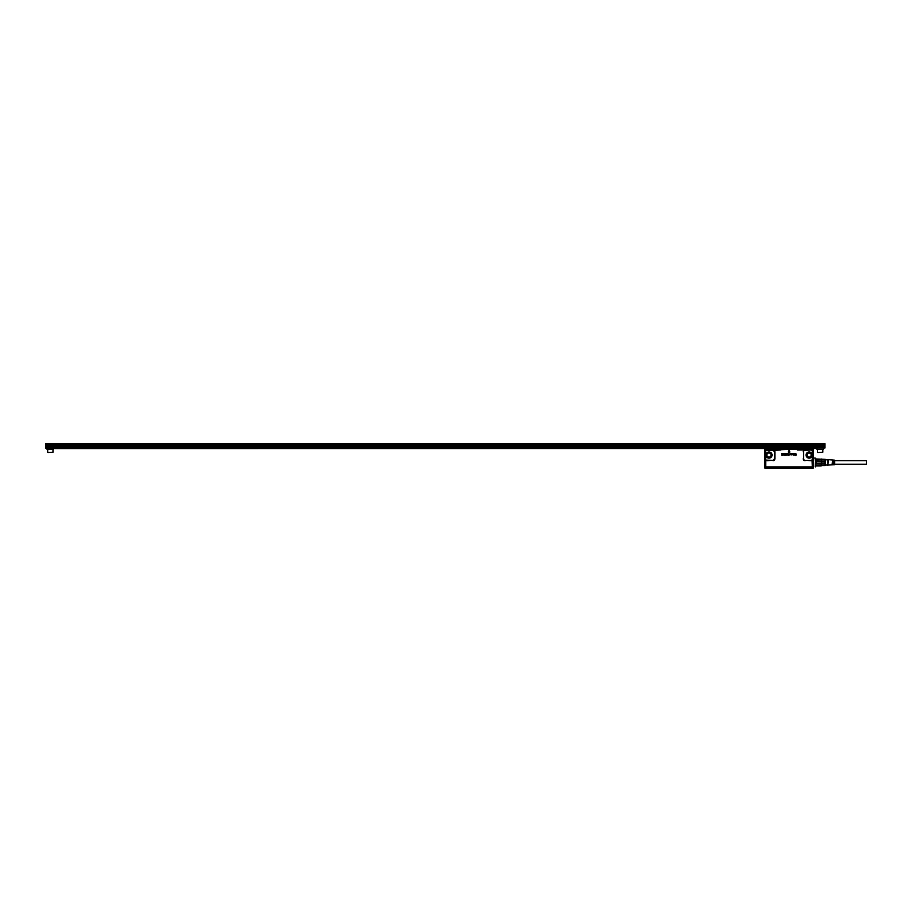 <?xml version="1.0" encoding="UTF-8"?>
<svg xmlns="http://www.w3.org/2000/svg" width="912" height="912" viewBox="0 0 912 912"><rect width="100%" height="100%" fill="white"/><g stroke="black" fill="none" stroke-linecap="round" stroke-linejoin="round"><path stroke-width="1.37" d="M834.719 460.64L866.4 460.64L866.4 464.231L834.719 464.231M828.381 465.052L834.719 464.687L834.719 460.195L827.857 459.637L827.857 465.234L828.381 459.819M833.921 460.207L833.397 464.698L833.921 460.207M832.61 460.127L832.075 464.778L832.61 460.127M825.189 465.61L825.189 459.272M821.518 464.903L821.518 465.61L825.098 465.61L825.098 464.903L816.502 465.086L816.502 465.861L821.256 465.861L821.256 465.086M825.098 459.272L816.502 459.01L816.502 459.796L821.256 459.796L821.256 459.01L821.518 459.979L825.098 459.979L825.098 459.272M825.098 459.979L825.098 461.734L816.502 461.654L821.518 461.575L821.256 459.796M825.098 464.903L825.098 461.734M825.098 463.148L821.518 463.148L821.518 461.734M821.256 465.861L816.502 465.861M816.24 459.226L816.24 460.081L821.518 459.979M821.518 463.148L821.256 461.654M821.256 463.216L816.502 463.216L816.502 461.654M816.24 461.575L816.24 463.296L821.518 463.296L821.518 464.789L816.502 465.086M816.24 464.789L816.24 465.656M794.512 448.978L785.186 448.978M792.904 449L785.186 448.704M812.569 468.141L810.62 468.141M767.471 468.141L765.521 468.141M767.972 456.901C769.705 457.448 770.743 456.832 771.096 455.042A2.109 2.109 0 0 0 769.99 453.196A2.109 2.109 0 0 0 766.867 455.042A2.109 2.109 0 0 0 767.972 456.901M813.322 467.685L810.118 467.959L812.98 468.038M765.111 468.038L767.801 468.016M808.1 456.901C809.833 457.448 810.871 456.832 811.224 455.042A2.109 2.109 0 0 0 810.118 453.196C808.385 452.637 807.348 453.253 806.995 455.042A2.109 2.109 0 0 0 808.1 456.901M813.31 468.004L810.164 467.822M806.995 468.244L771.096 468.244M768.622 468.244L765.442 468.244L767.79 467.97M767.893 467.822L765.077 467.97M765.442 468.244L764.803 468.061L765.544 468.141M813.322 468.061L812.546 468.141M810.266 468.004L768.075 468.244M766.878 467.822L767.984 467.993M767.573 467.639L765.738 467.822M765.396 468.141L764.78 467.457L765.738 467.639M768.383 449.639L764.826 449.81L768.383 449.639M812.375 467.822L765.02 467.195M785.221 454.222L785.46 454.826L785.221 454.222M764.78 449.81L764.826 466.967L765.784 467.104L764.78 466.967L764.78 449.719L765.784 449.639M765.544 458.747L765.829 459.648A1.585 1.585 0 0 1 765.544 458.747L765.544 451.873A1.585 1.585 0 0 1 765.829 450.973L766.023 450.745A1.585 1.585 0 0 1 767.129 450.289L768.463 450.289L768.269 449.639M813.094 467.195L812.387 467.195M764.78 453.777L764.78 453.15M767.505 457.744A3.078 3.078 0 0 0 771.677 456.524A3.078 3.078 0 0 0 770.458 452.341C767.129 451.668 765.715 453.002 766.205 456.365A3.078 3.078 0 0 0 767.505 457.744M768.326 449.821L771.199 449.821M767.129 449.947L765.784 449.81L765.784 450.494A1.938 1.938 0 0 1 767.129 449.947L767.129 450.289M768.463 450.289L773.296 449.981A1.938 1.938 0 0 1 774.881 451.873L774.527 458.747L772.943 460.332L765.784 460.127L765.544 451.873M812.546 451.873L812.546 458.747A1.585 1.585 0 0 1 812.261 459.648L812.261 450.973A1.585 1.585 0 0 1 812.546 451.873L812.444 449.696L809.617 449.741L812.33 449.639M809.81 449.639L806.801 449.844M806.014 449.821L799.288 449.821M799.516 449.821L801.443 449.821M809.468 449.821L801.637 449.821M768.611 449.821L777.571 449.821M775.223 449.821L776.602 449.821M764.78 466.967L812.307 467.149M788.207 452.01L789.108 450.346L789.883 452.01L789.108 450.346L788.207 452.01L789.826 452.101L788.207 452.01M795.572 455.51L794.933 454.997L795.971 454.78L794.876 454.051L795.572 453.481L796.199 454.119L795.572 453.481L794.865 454.051L796.039 454.928L794.922 454.997L795.572 455.51L796.222 454.985L795.572 455.51M796.176 454.757L795.424 454.404L796.176 454.757M793.668 454.769L792.767 454.609L792.756 453.595L793.235 454.78L793.679 453.526L794.09 454.78L794.66 453.595L794.591 454.974L793.212 454.985L792.756 453.595L793.52 454.632A1.06 1.06 0 0 1 793.531 454.632A1.06 1.06 0 0 0 793.531 454.643L793.759 453.526L794.375 454.632A1.06 1.06 0 0 1 794.386 454.632A1.06 1.06 0 0 0 794.386 454.643L794.466 454.29A1.06 1.06 0 0 0 794.466 454.267L794.591 454.974L793.668 454.769M792.277 453.526L791.593 453.686L792.562 453.891L791.935 454.974L791.263 453.606L791.399 454.529L792.334 454.552M792.277 453.515L791.867 454.347A1.06 1.06 0 0 0 791.867 454.336L792.323 454.552M791.057 453.595L791.057 454.883L791.057 453.595M790.898 454.21L790.898 453.595L790.886 454.21M790.043 454.78L790.031 453.777L790.054 454.78M789.872 454.769L789.872 453.845A1.049 1.049 0 0 0 789.86 453.834L789.86 454.757M789.302 454.016L788.333 453.857L789.256 454.803L788.618 455.293L787.979 453.743L789.313 454.016L788.333 453.857L789.176 455.054L787.945 454.826L788.857 454.928A1.06 1.06 0 0 0 788.857 454.94L787.979 453.743L789.313 454.016M786.634 454.096L787.307 453.925L787.295 454.849L786.292 454.849L786.976 455.293L787.797 454.37L786.999 453.481L786.281 453.982L787.569 453.72L786.976 455.293L786.292 454.849L787.307 454.849L787.307 453.925L786.623 454.096M785.597 455.259L784.662 453.515L786.292 453.606L785.597 455.259L786.281 453.606L784.594 453.606L785.597 455.259M783.237 453.743L784.468 453.583L784.4 455.248L784.115 453.823L783.237 453.743L784.103 453.811L784.4 455.248L784.468 453.583L783.237 453.743M781.812 453.515L783.077 453.583L783.009 455.259L781.778 455.191L782.713 454.963L781.846 454.347L782.724 453.823L781.744 453.583L782.713 453.811L781.846 454.518L782.724 454.951L781.846 455.259L783.077 455.191L783.077 453.583L781.812 453.515M768.611 450.289L773.239 450.323L774.527 451.873M773.239 450.323L780.832 449.981M807.633 457.744C805.136 454.039 806.117 452.238 810.586 452.341A3.044 3.044 0 0 0 806.436 453.583A3.044 3.044 0 0 0 807.644 457.721A3.044 3.044 0 0 0 811.783 456.513A3.044 3.044 0 0 0 810.574 452.375A3.078 3.078 0 0 1 811.805 456.524A3.078 3.078 0 0 1 807.633 457.744M805.148 449.969L811.315 449.981L805.148 450.289M813.287 467.104L813.31 449.719L812.353 449.639M812.467 449.639L813.151 449.639M809.195 449.821L807.017 449.821M799.186 449.137L778.916 448.978L778.164 449.821L799.186 448.978L799.927 449.981L812.227 449.798M778.597 449.468L781.584 448.978L778.654 449.194M772.943 460.332L767.129 460.674A1.938 1.938 0 0 1 765.784 460.127L765.784 466.967L812.307 466.967L812.068 459.876A1.585 1.585 0 0 1 810.962 460.332L805.148 460.332A1.585 1.585 0 0 1 803.563 458.747L803.563 451.873A1.585 1.585 0 0 1 804.851 450.323M811.258 450.323L812.261 450.973M812.136 449.981L811.315 449.981A1.938 1.938 0 0 1 812.307 450.494L812.068 450.745M813.31 453.777L813.31 453.15M810.962 460.332L810.962 460.674A1.938 1.938 0 0 0 812.307 460.127L812.546 458.747M813.31 449.81L812.444 449.821M813.287 449.696L813.732 466.876M813.789 460.104L813.333 457.471M815.556 458.542L815.556 466.876L815.602 458.622M48.028 452.523L52.987 452.204L48.028 452.523M47.709 449.354L47.709 452.204M52.987 449.354L52.987 452.204M47.048 448.51L47.048 449.354L53.648 449.354L53.648 448.51M45.6 447.872L46.124 448.51L824.95 447.974L45.6 447.872L45.6 443.859L824.95 443.756L45.6 443.859M46.124 447.974L824.425 447.974M55.108 448.613L815.442 448.533L55.108 448.613M824.95 443.859L824.95 444.805L45.6 444.805M824.95 447.872L824.95 446.766L45.6 446.766M817.87 452.523L822.841 452.204L817.87 452.523M822.841 449.354L822.841 452.204M817.562 449.354L817.562 452.204M824.95 446.766L824.95 444.965L45.6 444.965M823.502 448.51L823.502 449.354L816.901 449.354L816.901 448.51M770.024 453.139A2.166 2.166 0 0 0 767.083 454.005A2.166 2.166 0 0 0 768.816 457.208A2.166 2.166 0 0 0 770.024 453.139M767.858 457.106A2.348 2.348 0 0 1 766.912 453.914A2.348 2.348 0 0 1 771.233 455.715A2.348 2.348 0 0 1 767.858 457.106M810.152 453.139A2.166 2.166 0 0 0 807.211 454.005A2.166 2.166 0 0 0 808.944 457.208A2.166 2.166 0 0 0 810.152 453.139M769.329 457.778A2.747 2.747 0 0 1 766.57 453.731A2.747 2.747 0 0 1 771.689 455.555A2.747 2.747 0 0 1 769.329 457.778M807.986 457.106A2.348 2.348 0 0 1 807.04 453.914A2.348 2.348 0 0 1 811.361 455.715A2.348 2.348 0 0 1 807.986 457.106M810.016 468.061L768.075 468.061M769.363 458.041A3.01 3.01 0 0 1 766.331 453.606A3.01 3.01 0 0 1 771.94 455.601A3.01 3.01 0 0 1 769.363 458.041M807.793 457.459A2.747 2.747 0 0 1 806.698 453.731A2.747 2.747 0 0 1 810.426 452.637A2.747 2.747 0 0 1 811.566 456.285A2.747 2.747 0 0 1 807.793 457.459M767.516 457.721A3.044 3.044 0 0 0 771.655 456.513A3.044 3.044 0 0 0 766.889 452.831A3.044 3.044 0 0 0 767.516 457.721M807.667 457.687A3.01 3.01 0 0 1 806.47 453.606A3.01 3.01 0 0 1 810.551 452.398A3.01 3.01 0 0 1 811.794 456.41A3.01 3.01 0 0 1 807.667 457.687M813.196 467.149L765.567 467.195M765.236 451.873L765.236 458.747M772.943 460.674A1.938 1.938 0 0 0 774.881 458.747L774.527 458.747M774.881 458.747L774.881 451.873M803.563 458.747L803.563 451.873M803.21 451.873A1.938 1.938 0 0 1 804.794 449.981L797.259 449.981M810.962 460.674L805.148 460.332M805.148 460.674A1.938 1.938 0 0 1 803.21 458.747M812.854 451.873L812.854 458.747M824.95 446.926L45.6 446.926M45.6 446.23L824.95 446.23M45.6 445.501L824.95 445.501M827.857 459.819L825.212 459.819M827.857 465.052L825.212 465.052M816.377 459.112L815.716 459.112M816.377 465.77L815.716 465.77M815.716 458.166L813.857 458.006"/></g></svg>
